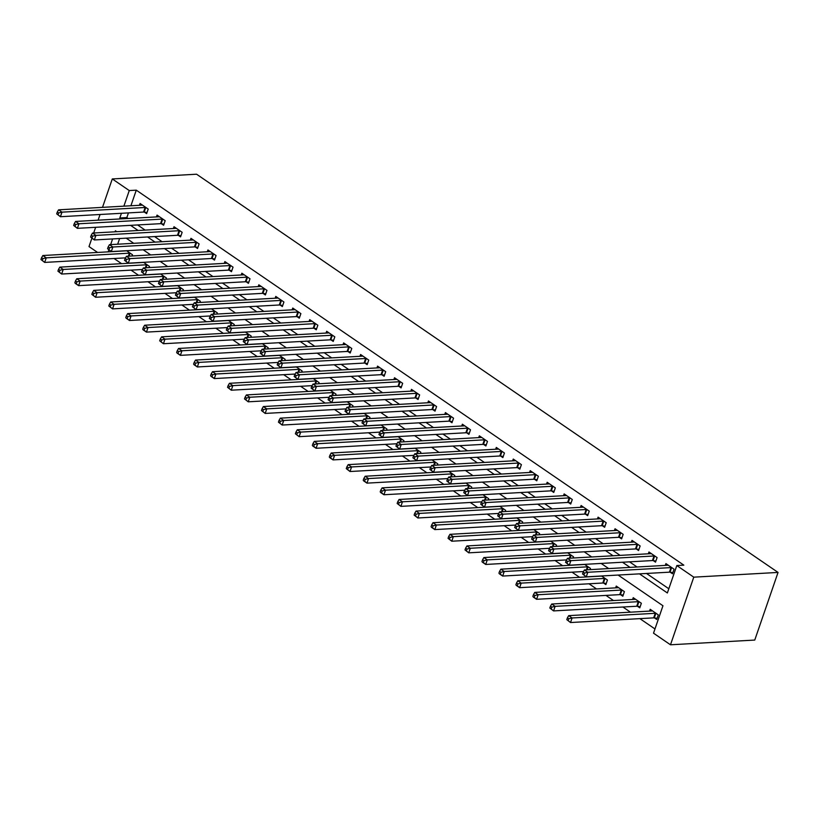 <?xml version="1.0" encoding="UTF-8"?>
<svg xmlns="http://www.w3.org/2000/svg" width="819" height="819" viewBox="0 0 819 819"><rect width="100%" height="100%" fill="white"/><g stroke="black" fill="none" stroke-linecap="round" stroke-linejoin="round"><path stroke-width="1.23" d="M97.594 252.447L89.005 246.57L91.871 238.268M618.12 575.051L662.96 605.753L653.521 633.179L670.485 644.788L754.76 640.059L778.05 572.43L196.58 174.212L112.295 178.941L129.259 190.561L123.884 206.163M114.056 258.517L121.581 263.667M131.02 270.137L138.544 275.286M147.983 281.756L155.508 286.906M164.947 293.366L172.471 298.526M181.91 304.985L189.435 310.135M198.874 316.605L206.398 321.754M215.837 328.224L223.352 333.374M232.791 339.834L240.315 344.994M249.754 351.453L257.279 356.603M266.718 363.073L274.242 368.222M283.681 374.682L291.206 379.842M300.645 386.302L308.169 391.451M317.608 397.921L325.133 403.071M334.572 409.541L342.096 414.69M351.535 421.15L359.06 426.31M368.499 432.77L376.023 437.919M385.462 444.389L392.977 449.539M402.416 455.999L409.94 461.158M419.379 467.618L426.904 472.768M436.343 479.238L443.867 484.387M453.306 490.857L460.831 496.007M470.27 502.467L477.794 507.626M487.233 514.086L494.758 519.236M504.197 525.706L511.721 530.855M521.16 537.325L528.685 542.475M538.124 548.935L545.638 554.094M555.087 560.554L562.602 565.704M572.041 572.174L579.565 577.323M589.004 583.783L596.529 588.943M605.968 595.403L613.492 600.552M622.931 607.022L630.456 612.172M639.895 618.642L654.975 628.961M119.625 238.534L117.67 244.216M654.545 617.935L656.746 619.451L658.322 614.885L650.184 609.305L649.559 611.097M637.581 606.326L639.782 607.831L641.359 603.265L633.22 597.686L632.596 599.488M620.618 594.707L622.829 596.222L624.395 591.646L616.257 586.076L615.642 587.868M603.654 583.087L605.865 584.602L607.432 580.036L601.525 575.982M590.059 569.635L590.468 568.417L584.561 564.363M573.095 558.015L573.515 556.797L567.598 552.753M556.132 546.396L556.551 545.178L550.634 541.134M539.168 534.787L539.588 533.568L533.671 529.514M522.205 523.167L522.624 521.949L516.707 517.895M505.241 511.547L505.661 510.329L499.744 506.285M488.278 499.928L488.697 498.71L482.79 494.666M471.314 488.319L471.734 487.1L465.827 483.046M454.35 476.699L454.77 475.481L448.863 471.437M437.387 465.079L437.807 463.861L431.9 459.817M420.434 453.46L420.843 452.252L414.936 448.198M403.47 441.851L403.89 440.632L397.973 436.578M386.507 430.231L386.926 429.013L381.009 424.969M369.543 418.611L369.963 417.393L364.046 413.349M352.579 407.002L352.999 405.784L347.082 401.73M335.616 395.382L336.036 394.164L330.118 390.11M318.652 383.763L319.072 382.545L313.165 378.501M301.689 372.143L302.109 370.935L296.202 366.881M284.725 360.534L285.145 359.316L279.238 355.262M267.762 348.914L268.182 347.696L262.275 343.652M250.809 337.295L251.218 336.077L245.311 332.033M233.845 325.686L234.265 324.467L228.347 320.413M216.881 314.066L217.301 312.848L211.384 308.794M199.918 302.446L200.338 301.228L194.42 297.184M182.954 290.827L183.374 289.609L177.457 285.565M165.991 279.218L166.411 277.999L160.493 273.945M149.027 267.598L149.447 266.38L143.54 262.336M132.064 255.978L132.483 254.76L126.576 250.716M639.465 573.853L667.372 592.966L676.811 565.55L683.834 565.151L136.282 190.162L130.907 205.764M128.45 212.899L126.843 217.578L128.173 218.489M137.612 224.959L145.137 230.108M154.576 236.568L162.09 241.728M171.54 248.188L179.054 253.337M188.493 259.807L196.017 264.957M205.456 271.427L212.981 276.576M222.42 283.036L229.944 288.196M239.383 294.656L246.908 299.805M256.347 306.275L263.872 311.425M273.311 317.885L280.835 323.044M290.274 329.504L297.799 334.654M307.238 341.124L314.762 346.273M324.201 352.743L331.715 357.893M341.165 364.353L348.679 369.512M358.118 375.972L365.643 381.122M375.082 387.592L382.606 392.741M392.045 399.211L399.57 404.361M409.009 410.821L416.533 415.98M425.972 422.44L433.497 427.59M442.936 434.06L450.46 439.209M459.899 445.669L467.424 450.829M476.863 457.289L484.387 462.438M493.826 468.908L501.341 474.058M510.78 480.528L518.304 485.677M527.743 492.137L535.268 497.297M544.707 503.757L552.231 508.906M561.67 515.376L569.195 520.526M578.634 526.986L586.158 532.145M595.597 538.605L603.122 543.755M612.561 550.225L620.085 555.374M629.524 561.844L637.049 566.994M646.488 573.454L668.816 588.748M670.28 572.246L672.481 573.761L674.057 569.185L665.919 563.615L665.294 565.407M653.316 560.626L655.517 562.141L657.094 557.575L648.955 551.996L648.331 553.787M636.353 549.017L638.554 550.522L640.13 545.956L631.992 540.376L631.367 542.168M619.389 537.397L621.601 538.902L623.167 534.336L615.028 528.757L614.414 530.558M602.426 525.778L604.637 527.293L606.203 522.717L598.065 517.147L597.45 518.939M585.462 514.158L587.673 515.673L589.24 511.107L581.101 505.528L580.487 507.319M568.499 502.549L570.71 504.054L572.286 499.488L564.137 493.908L563.523 495.71M551.535 490.929L553.746 492.444L555.323 487.868L547.174 482.299L546.56 484.09M534.572 479.31L536.783 480.825L538.359 476.259L530.21 470.679L529.596 472.471M517.618 467.69L519.819 469.205L521.396 464.639L513.257 459.06L512.633 460.851M500.655 456.081L502.856 457.586L504.432 453.02L496.294 447.44L495.669 449.242M483.691 444.461L485.892 445.976L487.469 441.4L479.33 435.831L478.705 437.622M466.728 432.841L468.929 434.357L470.505 429.791L462.366 424.211L461.742 426.003M449.764 421.232L451.975 422.737L453.542 418.171L445.403 412.592L444.789 414.394M432.801 409.613L435.012 411.128L436.578 406.552L428.439 400.982L427.825 402.774M415.837 397.993L418.048 399.508L419.615 394.932L411.476 389.363L410.862 391.154M398.873 386.373L401.085 387.889L402.661 383.323L394.512 377.743L393.898 379.535M381.91 374.764L384.121 376.269L385.698 371.703L377.549 366.124L376.935 367.926M364.946 363.145L367.158 364.66L368.734 360.084L360.585 354.514L359.971 356.306M347.993 351.525L350.194 353.04L351.771 348.474L343.632 342.895L343.007 344.686M331.03 339.916L333.231 341.421L334.807 336.855L326.668 331.275L326.044 333.067M314.066 328.296L316.267 329.801L317.844 325.235L309.705 319.656L309.08 321.457M297.102 316.677L299.304 318.192L300.88 313.616L292.741 308.046L292.117 309.838M280.139 305.057L282.35 306.572L283.917 302.006L275.778 296.427L275.164 298.218M263.175 293.448L265.387 294.953L266.953 290.387L258.814 284.807L258.2 286.609M246.212 281.828L248.423 283.343L249.99 278.767L241.851 273.198L241.236 274.989M229.248 270.209L231.46 271.724L233.036 267.158L224.887 261.578L224.273 263.37M212.285 258.589L214.496 260.104L216.073 255.538L207.924 249.959L207.309 251.75M195.321 246.98L197.533 248.485L199.109 243.919L190.96 238.339L190.346 240.141M178.368 235.36L180.569 236.875L182.146 232.299L174.007 226.73L173.382 228.521M161.404 223.741L163.605 225.256L165.182 220.69L157.043 215.11L156.419 216.902M144.441 212.131L146.642 213.636L148.219 209.07L140.08 203.491L139.455 205.293M136.282 190.162L129.259 190.561M676.811 565.55L693.775 577.16L778.05 572.43M112.295 178.941L102.508 207.361M100.051 214.496L98.096 220.178M95.639 227.313L93.683 232.995M116.769 231.705L115.418 230.774L115.059 231.797M112.602 238.933L110.647 244.615M108.835 249.877L108.149 251.853M608.681 568.581L601.156 563.431M591.717 556.971L584.203 551.822M574.754 545.352L567.239 540.202M557.8 533.732L550.276 528.583M540.837 522.123L533.312 516.963M523.873 510.503L516.349 505.354M506.91 498.884L499.385 493.734M489.946 487.264L482.422 482.115M472.983 475.655L465.458 470.495M456.019 464.035L448.495 458.886M439.056 452.416L431.531 447.266M422.092 440.806L414.578 435.647M405.139 429.187L397.614 424.037M388.175 417.567L380.651 412.418M371.212 405.948L363.687 400.798M354.248 394.338L346.724 389.179M337.285 382.719L329.76 377.569M320.321 371.099L312.797 365.95M303.358 359.48L295.833 354.33M286.394 347.87L278.869 342.721M269.431 336.251L261.906 331.101M252.467 324.631L244.953 319.482M235.514 313.022L227.989 307.862M218.55 301.402L211.026 296.253M201.587 289.783L194.062 284.633M184.623 278.163L177.099 273.014M167.66 266.554L160.135 261.394M150.696 254.934L143.171 249.785M133.732 243.315L126.208 238.165M670.485 644.788L693.775 577.16M121.427 213.298L119.82 217.977L121.151 218.888M130.59 225.348L138.114 230.497M147.553 236.967L155.067 242.117M164.506 248.587L172.031 253.736M181.47 260.196L188.994 265.356M198.433 271.816L205.958 276.965M215.397 283.435L222.922 288.585M232.361 295.055L239.885 300.204M249.324 306.664L256.849 311.824M266.288 318.284L273.812 323.433M283.251 329.903L290.776 335.053M300.215 341.513L307.729 346.672M317.178 353.132L324.693 358.282M334.132 364.752L341.656 369.901M351.095 376.371L358.62 381.521M368.059 387.981L375.583 393.14M385.022 399.6L392.547 404.75M401.986 411.22L409.51 416.369M418.949 422.839L426.474 427.989M435.913 434.449L443.437 439.598M452.876 446.068L460.401 451.218M469.84 457.688L477.354 462.837M486.803 469.297L494.318 474.457M503.757 480.917L511.281 486.066M520.72 492.536L528.245 497.686M537.684 504.156L545.208 509.305M554.647 515.765L562.172 520.925M571.611 527.385L579.135 532.534M588.574 539.004L596.099 544.154M605.538 550.614L613.062 555.773M622.501 562.233L630.026 567.383M126.843 217.578L119.82 217.977M671.846 567.68L671.6 567.639A2.047 0.686 19 0 0 670.976 567.598L587.827 572.266L584.428 569.952L667.587 565.274A2.047 0.686 19 0 0 668.017 565.182L668.12 565.12M672.87 572.635L670.024 572.205A2.047 0.686 19 0 0 669.41 572.174L586.25 576.842L582.524 573.945L583.875 574.877L584.51 573.044L583.148 572.123L582.524 573.945M584.51 573.044L587.827 572.266L586.25 576.842L583.875 574.877M584.428 569.952L583.148 572.123M652.385 610.82L652.282 610.872A2.047 0.686 -161 0 1 651.852 610.974L568.693 615.642L572.092 617.966L570.515 622.532L653.675 617.864A2.047 0.686 -161 0 1 654.299 617.905L657.135 618.335M568.14 620.567L570.515 622.532L566.789 619.635L568.14 620.567L568.775 618.744L567.413 617.813L566.789 619.635M568.775 618.744L572.092 617.966L655.241 613.298A2.047 0.686 -161 0 1 655.865 613.329L656.111 613.37M567.413 617.813L568.693 615.642M654.883 556.06L654.637 556.019A2.047 0.686 19 0 0 654.012 555.988L570.863 560.657L567.465 558.333L650.624 553.664A2.047 0.686 19 0 0 651.054 553.562L651.156 553.511M655.906 561.025L653.071 560.595A2.047 0.686 19 0 0 652.446 560.554L569.287 565.223L565.56 562.325L566.912 563.257L567.547 561.435L566.185 560.503L565.56 562.325M567.547 561.435L570.863 560.657L569.287 565.223L566.912 563.257M567.465 558.333L566.185 560.503M637.919 544.44L637.673 544.41A2.047 0.686 19 0 0 637.059 544.369L553.9 549.037L550.501 546.713L633.66 542.045A2.047 0.686 19 0 0 634.09 541.943L634.193 541.891M638.943 549.406L636.107 548.976A2.047 0.686 19 0 0 635.483 548.935L552.323 553.603L548.597 550.716L549.948 551.637L550.583 549.815L549.221 548.884L548.597 550.716M550.583 549.815L553.9 549.037L552.323 553.603L549.948 551.637M550.501 546.713L549.221 548.884M620.966 532.821L620.71 532.79A2.047 0.686 19 0 0 620.096 532.749L536.936 537.418L533.548 535.094L616.697 530.425A2.047 0.686 19 0 0 617.127 530.333L617.239 530.272M621.979 537.786L619.144 537.356A2.047 0.686 19 0 0 618.519 537.315L535.36 541.994L531.633 539.097L532.995 540.028L533.619 538.196L532.268 537.264L531.633 539.097M533.619 538.196L536.936 537.418L535.36 541.994L532.995 540.028M533.548 535.094L532.268 537.264M635.421 599.201L635.319 599.262A2.047 0.686 -161 0 1 634.889 599.354L551.74 604.023L555.128 606.347L553.552 610.913L636.711 606.244A2.047 0.686 -161 0 1 637.336 606.285L640.171 606.715M551.187 608.957L553.552 610.913L549.825 608.026L551.187 608.957L551.811 607.125L550.45 606.193L549.825 608.026M551.811 607.125L555.128 606.347L638.288 601.678A2.047 0.686 -161 0 1 638.902 601.719L639.158 601.75M550.45 606.193L551.74 604.023M618.468 587.581L618.355 587.643A2.047 0.686 -161 0 1 617.925 587.735L534.776 592.403L538.165 594.727L536.588 599.303L619.748 594.635A2.047 0.686 -161 0 1 620.372 594.666L623.208 595.096M534.223 597.338L536.588 599.303L533.2 596.979L534.223 597.338L534.848 595.505L533.497 594.574L532.862 596.406M534.848 595.505L538.165 594.727L621.324 590.059A2.047 0.686 -161 0 1 621.938 590.1L622.194 590.141M533.497 594.574L534.776 592.403M601.463 575.982L601.392 576.023A2.047 0.686 -161 0 1 600.962 576.126L517.813 580.794L521.201 583.118L519.625 587.684L602.784 583.015A2.047 0.686 -161 0 1 603.408 583.056L606.244 583.486M517.26 585.718L519.625 587.684L516.236 585.36L517.26 585.718L517.884 583.896L516.533 582.964L515.898 584.786M517.884 583.896L521.201 583.118L604.361 578.449A2.047 0.686 -161 0 1 604.985 578.48L605.231 578.521M516.533 582.964L517.813 580.794M604.002 521.212L603.757 521.171A2.047 0.686 19 0 0 603.132 521.13L519.973 525.808L516.584 523.484L599.733 518.806A2.047 0.686 19 0 0 600.163 518.714L600.276 518.652M605.016 526.167L602.18 525.737A2.047 0.686 19 0 0 601.555 525.706L518.396 530.374L514.67 527.477L516.031 528.409L516.656 526.576L515.305 525.655L514.67 527.477M516.656 526.576L519.973 525.808L518.396 530.374L516.031 528.409M516.584 523.484L515.305 525.655M584.5 564.373L584.428 564.404A2.047 0.686 -161 0 1 583.998 564.506L500.849 569.174L504.238 571.498L502.661 576.064L583.497 571.529M500.296 574.099L502.661 576.064L499.273 573.74L500.296 574.099L500.921 572.276L499.57 571.345L498.935 573.177M500.921 572.276L504.238 571.498L587.397 566.83A2.047 0.686 -161 0 1 588.022 566.861L588.267 566.902M499.57 571.345L500.849 569.174M587.039 509.592L586.793 509.551A2.047 0.686 19 0 0 586.169 509.52L503.009 514.189L499.621 511.865L582.77 507.196A2.047 0.686 19 0 0 583.2 507.094L583.312 507.043M588.052 514.557L585.216 514.127A2.047 0.686 19 0 0 584.592 514.086L501.433 518.755L497.706 515.857L499.068 516.789L499.692 514.967L498.341 514.035L497.706 515.857M499.692 514.967L503.009 514.189L501.433 518.755L499.068 516.789M499.621 511.865L498.341 514.035M570.075 497.972L569.829 497.942A2.047 0.686 19 0 0 569.205 497.901L486.046 502.569L482.657 500.245L565.816 495.577A2.047 0.686 19 0 0 566.236 495.485L566.349 495.423M571.089 502.938L568.253 502.508A2.047 0.686 19 0 0 567.628 502.467L484.479 507.135L480.743 504.248L482.104 505.18L482.729 503.347L481.377 502.416L480.743 504.248M482.729 503.347L486.046 502.569L484.479 507.135L482.104 505.18M482.657 500.245L481.377 502.416M553.112 486.363L552.866 486.322A2.047 0.686 19 0 0 552.241 486.281L469.082 490.95L465.694 488.626L548.853 483.957A2.047 0.686 19 0 0 549.273 483.865L549.385 483.804M554.135 491.318L551.289 490.888A2.047 0.686 19 0 0 550.665 490.857L467.516 495.526L463.779 492.628L465.141 493.56L465.765 491.728L464.414 490.796L463.779 492.628M465.765 491.728L469.082 490.95L467.516 495.526L465.141 493.56M465.694 488.626L464.414 490.796M536.148 474.744L535.902 474.703A2.047 0.686 19 0 0 535.278 474.672L452.119 479.34L448.73 477.016L531.889 472.348A2.047 0.686 19 0 0 532.309 472.246L532.422 472.194M537.172 479.709L534.326 479.279A2.047 0.686 19 0 0 533.701 479.238L450.552 483.906L446.826 481.009L448.177 481.941L448.812 480.118L447.45 479.187L446.826 481.009M448.812 480.118L452.119 479.34L450.552 483.906L448.177 481.941M448.73 477.016L447.45 479.187M519.185 463.124L518.939 463.083A2.047 0.686 19 0 0 518.314 463.052L435.165 467.721L431.767 465.397L514.926 460.728A2.047 0.686 19 0 0 515.356 460.626L515.458 460.575M520.208 468.089L517.362 467.659A2.047 0.686 19 0 0 516.748 467.618L433.589 472.287L429.862 469.4L431.214 470.321L431.848 468.499L430.487 467.567L429.862 469.4M431.848 468.499L435.165 467.721L433.589 472.287L431.214 470.321M431.767 465.397L430.487 467.567M567.536 552.753L567.465 552.794A2.047 0.686 -161 0 1 567.045 552.886L483.886 557.555L487.274 559.879L485.708 564.455L566.533 559.909M483.333 562.489L485.708 564.455L482.309 562.131L483.333 562.489L483.957 560.657L482.606 559.725L481.971 561.558M483.957 560.657L487.274 559.879L570.433 555.21A2.047 0.686 -161 0 1 571.058 555.251L571.304 555.282M482.606 559.725L483.886 557.555M550.583 541.134L550.501 541.175A2.047 0.686 -161 0 1 550.081 541.267L466.922 545.945L470.311 548.269L468.744 552.835L549.569 548.29M466.369 550.87L468.744 552.835L465.008 549.938L466.369 550.87L466.994 549.037L465.642 548.116L465.008 549.938M466.994 549.037L470.311 548.269L553.47 543.591A2.047 0.686 -161 0 1 554.094 543.632L554.34 543.673M465.642 548.116L466.922 545.945M533.619 529.514L533.538 529.555A2.047 0.686 -161 0 1 533.118 529.658L449.959 534.326L453.347 536.65L451.781 541.216L532.616 536.68M449.406 539.25L451.781 541.216L448.054 538.318L449.406 539.25L450.041 537.428L448.679 536.496L448.054 538.318M450.041 537.428L453.347 536.65L536.506 531.981A2.047 0.686 -161 0 1 537.131 532.012L537.377 532.053M448.679 536.496L449.959 534.326M516.656 517.905L516.584 517.946A2.047 0.686 -161 0 1 516.154 518.038L432.995 522.706L436.394 525.03L434.817 529.596L515.653 525.061M432.442 527.631L434.817 529.596L431.429 527.272L432.442 527.631L433.077 525.808L431.715 524.877L431.091 526.709M433.077 525.808L436.394 525.03L519.543 520.362A2.047 0.686 -161 0 1 520.167 520.403L520.413 520.434M431.715 524.877L432.995 522.706M499.692 506.285L499.621 506.326A2.047 0.686 -161 0 1 499.191 506.418L416.032 511.087L419.43 513.411L417.854 517.987L498.689 513.441M415.479 516.021L417.854 517.987L414.127 515.09L415.479 516.021L416.113 514.189L414.752 513.257L414.127 515.09M416.113 514.189L419.43 513.411L502.579 508.742A2.047 0.686 -161 0 1 503.204 508.783L503.45 508.824M414.752 513.257L416.032 511.087M502.221 451.504L501.975 451.474A2.047 0.686 19 0 0 501.351 451.433L418.202 456.101L414.803 453.777L497.962 449.109A2.047 0.686 19 0 0 498.392 449.017L498.495 448.955M503.245 456.47L500.399 456.04A2.047 0.686 19 0 0 499.785 455.999L416.625 460.677L412.899 457.78L414.25 458.712L414.885 456.879L413.523 455.948L412.899 457.78M414.885 456.879L418.202 456.101L416.625 460.677L414.25 458.712M414.803 453.777L413.523 455.948M482.729 494.666L482.657 494.707A2.047 0.686 -161 0 1 482.227 494.809L399.068 499.477L402.467 501.801L400.89 506.367L481.726 501.832M398.515 504.402L400.89 506.367L397.164 503.47L398.515 504.402L399.15 502.569L397.788 501.648L397.164 503.47M399.15 502.569L402.467 501.801L485.616 497.123A2.047 0.686 -161 0 1 486.24 497.164L486.486 497.205M397.788 501.648L399.068 499.477M485.257 439.895L485.012 439.854A2.047 0.686 19 0 0 484.387 439.813L401.238 444.492L397.839 442.168L480.999 437.489A2.047 0.686 19 0 0 481.429 437.397L481.531 437.336M486.281 444.85L483.445 444.42A2.047 0.686 19 0 0 482.821 444.389L399.662 449.058L395.935 446.16L397.287 447.092L397.921 445.26L396.56 444.338L395.935 446.16M397.921 445.26L401.238 444.492L399.662 449.058L397.287 447.092M397.839 442.168L396.56 444.338M465.765 483.056L465.694 483.087A2.047 0.686 -161 0 1 465.264 483.19L382.115 487.858L385.503 490.182L383.927 494.748L464.762 490.212M381.562 492.782L383.927 494.748L380.538 492.424L381.562 492.782L382.186 490.96L380.825 490.028L380.2 491.861M382.186 490.96L385.503 490.182L468.663 485.513A2.047 0.686 -161 0 1 469.277 485.544L469.533 485.585M380.825 490.028L382.115 487.858M468.304 428.276L468.048 428.235A2.047 0.686 19 0 0 467.434 428.204L384.275 432.872L380.876 430.548L464.035 425.88A2.047 0.686 19 0 0 464.465 425.778L464.568 425.726M469.318 433.241L466.482 432.811A2.047 0.686 19 0 0 465.857 432.77L382.698 437.438L378.972 434.541L380.333 435.473L380.958 433.65L379.596 432.719L378.972 434.541M380.958 433.65L384.275 432.872L382.698 437.438L380.333 435.473M380.876 430.548L379.596 432.719M448.802 471.437L448.73 471.478A2.047 0.686 -161 0 1 448.3 471.57L365.151 476.238L368.54 478.562L366.963 483.138L447.798 478.593M364.598 481.173L366.963 483.138L363.575 480.814L364.598 481.173L365.223 479.34L363.871 478.409L363.237 480.241M365.223 479.34L368.54 478.562L451.699 473.894A2.047 0.686 -161 0 1 452.313 473.935L452.569 473.966M363.871 478.409L365.151 476.238M451.341 416.656L451.085 416.625A2.047 0.686 19 0 0 450.47 416.584L367.311 421.253L363.923 418.929L447.072 414.26A2.047 0.686 19 0 0 447.502 414.168L447.614 414.107M452.354 421.621L449.518 421.191A2.047 0.686 19 0 0 448.894 421.15L365.735 425.819L362.008 422.932L363.37 423.853L363.994 422.031L362.643 421.099L362.008 422.932M363.994 422.031L367.311 421.253L365.735 425.819L363.37 423.853M363.923 418.929L362.643 421.099M431.838 459.817L431.767 459.858A2.047 0.686 -161 0 1 431.337 459.95L348.188 464.629L351.576 466.943L350 471.519L430.835 466.973M347.635 469.553L350 471.519L346.273 468.622L347.635 469.553L348.259 467.721L346.908 466.799L346.273 468.622M348.259 467.721L351.576 466.943L434.735 462.274A2.047 0.686 -161 0 1 435.36 462.315L435.606 462.356M346.908 466.799L348.188 464.629M434.377 405.047L434.131 405.006A2.047 0.686 19 0 0 433.507 404.965L350.348 409.633L346.959 407.309L430.108 402.641A2.047 0.686 19 0 0 430.538 402.549L430.651 402.487M435.391 410.002L432.555 409.572A2.047 0.686 19 0 0 431.93 409.541L348.771 414.209L345.045 411.312L346.406 412.244L347.031 410.411L345.679 409.48L345.045 411.312M347.031 410.411L350.348 409.633L348.771 414.209L346.406 412.244M346.959 407.309L345.679 409.48M414.875 448.198L414.803 448.239A2.047 0.686 -161 0 1 414.383 448.341L331.224 453.009L334.613 455.333L333.046 459.899L413.871 455.364M330.671 457.934L333.046 459.899L329.647 457.575L330.671 457.934L331.296 456.111L329.944 455.18L329.31 457.002M331.296 456.111L334.613 455.333L417.772 450.665A2.047 0.686 -161 0 1 418.396 450.696L418.642 450.737M329.944 455.18L331.224 453.009M417.414 393.427L417.168 393.386A2.047 0.686 19 0 0 416.543 393.345L333.384 398.024L329.996 395.7L413.145 391.032A2.047 0.686 19 0 0 413.575 390.929L413.687 390.868M418.427 398.382L415.591 397.952A2.047 0.686 19 0 0 414.967 397.921L331.808 402.59L328.081 399.692L329.443 400.624L330.067 398.792L328.716 397.87L328.081 399.692M330.067 398.792L333.384 398.024L331.808 402.59L329.443 400.624M329.996 395.7L328.716 397.87M397.911 436.588L397.839 436.619A2.047 0.686 -161 0 1 397.42 436.722L314.261 441.39L317.649 443.714L316.083 448.28L396.908 443.744M313.708 446.314L316.083 448.28L312.684 445.956L313.708 446.314L314.332 444.492L312.981 443.56L312.346 445.393M314.332 444.492L317.649 443.714L400.808 439.045A2.047 0.686 -161 0 1 401.433 439.086L401.679 439.117M312.981 443.56L314.261 441.39M400.45 381.808L400.204 381.767A2.047 0.686 19 0 0 399.58 381.736L316.421 386.404L313.032 384.08L396.191 379.412A2.047 0.686 19 0 0 396.611 379.31L396.724 379.258M401.474 386.773L398.628 386.343A2.047 0.686 19 0 0 398.003 386.302L314.854 390.97L311.118 388.083L312.479 389.005L313.104 387.182L311.752 386.251L311.118 388.083M313.104 387.182L316.421 386.404L314.854 390.97L312.479 389.005M313.032 384.08L311.752 386.251M383.487 370.188L383.241 370.157A2.047 0.686 19 0 0 382.616 370.116L299.457 374.785L296.068 372.461L379.228 367.792A2.047 0.686 19 0 0 379.647 367.7L379.76 367.639M384.51 375.153L381.664 374.723A2.047 0.686 19 0 0 381.04 374.682L297.891 379.361L294.154 376.464L295.516 377.395L296.14 375.563L294.789 374.631L294.154 376.464M296.14 375.563L299.457 374.785L297.891 379.361L295.516 377.395M296.068 372.461L294.789 374.631M366.523 358.579L366.277 358.538A2.047 0.686 19 0 0 365.653 358.497L282.494 363.165L279.105 360.851L362.264 356.173A2.047 0.686 19 0 0 362.684 356.081L362.797 356.019M367.547 363.534L364.701 363.104A2.047 0.686 19 0 0 364.076 363.073L280.927 367.741L277.201 364.844L278.552 365.776L279.187 363.943L277.825 363.022L277.201 364.844M279.187 363.943L282.494 363.165L280.927 367.741L278.552 365.776M279.105 360.851L277.825 363.022M349.559 346.959L349.314 346.918A2.047 0.686 19 0 0 348.689 346.887L265.54 351.556L262.141 349.232L345.301 344.564A2.047 0.686 19 0 0 345.731 344.461L345.833 344.41M350.583 351.924L347.737 351.494A2.047 0.686 19 0 0 347.123 351.453L263.964 356.122L260.237 353.224L261.589 354.156L262.223 352.334L260.862 351.402L260.237 353.224M262.223 352.334L265.54 351.556L263.964 356.122L261.589 354.156M262.141 349.232L260.862 351.402M332.596 335.34L332.35 335.309A2.047 0.686 19 0 0 331.726 335.268L248.577 339.936L245.178 337.612L328.337 332.944A2.047 0.686 19 0 0 328.767 332.842L328.869 332.79M333.62 340.305L330.774 339.875A2.047 0.686 19 0 0 330.159 339.834L247 344.502L243.274 341.615L244.625 342.537L245.26 340.714L243.898 339.783L243.274 341.615M245.26 340.714L248.577 339.936L247 344.502L244.625 342.537M245.178 337.612L243.898 339.783M315.632 323.72L315.387 323.689A2.047 0.686 19 0 0 314.762 323.648L231.613 328.317L228.214 325.993L311.374 321.324A2.047 0.686 19 0 0 311.804 321.232L311.906 321.171M316.656 328.685L313.82 328.255A2.047 0.686 19 0 0 313.196 328.214L230.037 332.893L226.31 329.996L227.662 330.927L228.296 329.095L226.935 328.163L226.31 329.996M228.296 329.095L231.613 328.317L230.037 332.893L227.662 330.927M228.214 325.993L226.935 328.163M298.679 312.111L298.423 312.07A2.047 0.686 19 0 0 297.809 312.029L214.65 316.707L211.251 314.383L294.41 309.705A2.047 0.686 19 0 0 294.84 309.613L294.942 309.551M299.693 317.066L296.857 316.636A2.047 0.686 19 0 0 296.232 316.605L213.073 321.273L209.347 318.376L210.708 319.308L211.333 317.475L209.971 316.554L209.347 318.376M211.333 317.475L214.65 316.707L213.073 321.273L210.708 319.308M211.251 314.383L209.971 316.554M281.716 300.491L281.46 300.45A2.047 0.686 19 0 0 280.845 300.419L197.686 305.088L194.298 302.764L277.446 298.096A2.047 0.686 19 0 0 277.876 297.993L277.989 297.942M282.729 305.456L279.893 305.026A2.047 0.686 19 0 0 279.269 304.985L196.11 309.654L192.383 306.756L193.745 307.688L194.369 305.866L193.018 304.934L192.383 306.756M194.369 305.866L197.686 305.088L196.11 309.654L193.745 307.688M194.298 302.764L193.018 304.934M264.752 288.872L264.506 288.841A2.047 0.686 19 0 0 263.882 288.8L180.723 293.468L177.334 291.144L260.483 286.476A2.047 0.686 19 0 0 260.913 286.384L261.026 286.322M265.766 293.837L262.93 293.407A2.047 0.686 19 0 0 262.305 293.366L179.146 298.034L175.42 295.147L176.781 296.079L177.406 294.246L176.054 293.315L175.42 295.147M177.406 294.246L180.723 293.468L179.146 298.034L176.781 296.079M177.334 291.144L176.054 293.315M380.958 424.969L380.876 425.01A2.047 0.686 -161 0 1 380.456 425.102L297.297 429.77L300.686 432.094L299.119 436.67L379.944 432.125M296.744 434.705L299.119 436.67L295.383 433.773L296.744 434.705L297.379 432.872L296.017 431.941L295.383 433.773M297.379 432.872L300.686 432.094L383.845 427.426A2.047 0.686 -161 0 1 384.469 427.467L384.715 427.498M296.017 431.941L297.297 429.77M363.994 413.349L363.912 413.39A2.047 0.686 -161 0 1 363.493 413.482L280.333 418.161L283.722 420.485L282.156 425.051L362.991 420.516M279.781 423.085L282.156 425.051L278.429 422.154L279.781 423.085L280.415 421.253L279.054 420.331L278.429 422.154M280.415 421.253L283.722 420.485L366.881 415.806A2.047 0.686 -161 0 1 367.506 415.847L367.751 415.888M279.054 420.331L280.333 418.161M347.031 401.74L346.959 401.771A2.047 0.686 -161 0 1 346.529 401.873L263.37 406.541L266.769 408.865L265.192 413.431L346.027 408.896M262.817 411.466L265.192 413.431L261.466 410.534L262.817 411.466L263.452 409.643L262.09 408.712L261.466 410.534M263.452 409.643L266.769 408.865L349.918 404.197A2.047 0.686 -161 0 1 350.542 404.228L350.788 404.269M262.09 408.712L263.37 406.541M330.067 390.12L329.996 390.161A2.047 0.686 -161 0 1 329.566 390.253L246.406 394.922L249.805 397.246L248.229 401.812L329.064 397.276M245.854 399.856L248.229 401.812L244.502 398.925L245.854 399.856L246.488 398.024L245.127 397.092L244.502 398.925M246.488 398.024L249.805 397.246L332.954 392.577A2.047 0.686 -161 0 1 333.579 392.618L333.824 392.649M245.127 397.092L246.406 394.922M313.104 378.501L313.032 378.542A2.047 0.686 -161 0 1 312.602 378.634L229.443 383.302L232.842 385.626L231.265 390.202L312.1 385.657M228.89 388.237L231.265 390.202L227.539 387.305L228.89 388.237L229.525 386.404L228.163 385.473L227.539 387.305M229.525 386.404L232.842 385.626L315.991 380.958A2.047 0.686 -161 0 1 316.615 380.999L316.861 381.04M228.163 385.473L229.443 383.302M296.14 366.881L296.068 366.922A2.047 0.686 -161 0 1 295.639 367.025L212.49 371.693L215.878 374.017L214.302 378.583L295.137 374.048M211.937 376.617L214.302 378.583L210.913 376.259L211.937 376.617L212.561 374.795L211.2 373.863L210.575 375.686M212.561 374.795L215.878 374.017L299.037 369.349A2.047 0.686 -161 0 1 299.652 369.379L299.908 369.42M211.2 373.863L212.49 371.693M279.177 355.272L279.105 355.303A2.047 0.686 -161 0 1 278.675 355.405L195.526 360.073L198.915 362.397L197.338 366.963L278.173 362.428M194.973 364.998L197.338 366.963L193.949 364.639L194.973 364.998L195.598 363.175L194.246 362.244L193.612 364.076M195.598 363.175L198.915 362.397L282.074 357.729A2.047 0.686 -161 0 1 282.698 357.76L282.944 357.801M194.246 362.244L195.526 360.073M262.213 343.652L262.141 343.693A2.047 0.686 -161 0 1 261.711 343.785L178.562 348.454L181.951 350.778L180.375 355.354L261.21 350.808M178.01 353.388L180.375 355.354L176.986 353.03L178.01 353.388L178.634 351.556L177.283 350.624L176.648 352.457M178.634 351.556L181.951 350.778L265.11 346.109A2.047 0.686 -161 0 1 265.735 346.15L265.98 346.181M177.283 350.624L178.562 348.454M245.25 332.033L245.178 332.074A2.047 0.686 -161 0 1 244.758 332.166L161.599 336.844L164.988 339.168L163.421 343.734L244.246 339.189M161.046 341.769L163.421 343.734L159.685 340.837L161.046 341.769L161.671 339.936L160.319 339.015L159.685 340.837M161.671 339.936L164.988 339.168L248.147 334.49A2.047 0.686 -161 0 1 248.771 334.531L249.017 334.572M160.319 339.015L161.599 336.844M247.788 277.262L247.543 277.221A2.047 0.686 19 0 0 246.918 277.18L163.759 281.849L160.37 279.525L243.519 274.856A2.047 0.686 19 0 0 243.949 274.764L244.062 274.703M248.802 282.217L245.966 281.787A2.047 0.686 19 0 0 245.342 281.756L162.182 286.425L158.456 283.528L159.818 284.459L160.442 282.627L159.091 281.695L158.456 283.528M160.442 282.627L163.759 281.849L162.182 286.425L159.818 284.459M160.37 279.525L159.091 281.695M228.286 320.413L228.214 320.454A2.047 0.686 -161 0 1 227.795 320.557L144.635 325.225L148.024 327.549L146.458 332.115L227.283 327.58M144.083 330.149L146.458 332.115L143.059 329.791L144.083 330.149L144.707 328.327L143.356 327.395L142.721 329.218M144.707 328.327L148.024 327.549L231.183 322.881A2.047 0.686 -161 0 1 231.808 322.911L232.053 322.952M143.356 327.395L144.635 325.225M230.825 265.643L230.579 265.602A2.047 0.686 19 0 0 229.955 265.571L146.796 270.239L143.407 267.915L226.566 263.247A2.047 0.686 19 0 0 226.986 263.145L227.098 263.094M231.849 270.608L229.003 270.178A2.047 0.686 19 0 0 228.378 270.137L145.229 274.805L141.492 271.908L142.854 272.84L143.479 271.017L142.127 270.086L141.492 271.908M143.479 271.017L146.796 270.239L145.229 274.805L142.854 272.84M143.407 267.915L142.127 270.086M211.333 308.804L211.251 308.845A2.047 0.686 -161 0 1 210.831 308.937L127.672 313.605L131.06 315.929L129.494 320.495L210.319 315.96M127.119 318.53L129.494 320.495L126.095 318.171L127.119 318.53L127.754 316.707L126.392 315.776L125.757 317.608M127.754 316.707L131.06 315.929L214.22 311.261A2.047 0.686 -161 0 1 214.844 311.302L215.09 311.333M126.392 315.776L127.672 313.605M213.861 254.023L213.616 253.982A2.047 0.686 19 0 0 212.991 253.951L129.832 258.62L126.443 256.296L209.603 251.628A2.047 0.686 19 0 0 210.022 251.525L210.135 251.474M214.885 258.988L212.039 258.558A2.047 0.686 19 0 0 211.415 258.517L128.266 263.186L124.529 260.299L125.891 261.22L126.515 259.398L125.164 258.466L124.529 260.299M126.515 259.398L129.832 258.62L128.266 263.186L125.891 261.22M126.443 256.296L125.164 258.466M194.369 297.184L194.287 297.225A2.047 0.686 -161 0 1 193.868 297.317L110.708 301.986L114.107 304.31L112.531 308.886L193.366 304.34M110.155 306.92L112.531 308.886L108.804 305.989L110.155 306.92L110.79 305.088L109.429 304.156L108.804 305.989M110.79 305.088L114.107 304.31L197.256 299.641A2.047 0.686 -161 0 1 197.881 299.682L198.126 299.723M109.429 304.156L110.708 301.986M196.898 242.404L196.652 242.373A2.047 0.686 19 0 0 196.028 242.332L112.868 247L109.48 244.676L192.639 240.008A2.047 0.686 19 0 0 193.059 239.916L193.171 239.854M197.922 247.369L195.076 246.939A2.047 0.686 19 0 0 194.451 246.898L111.302 251.576L107.576 248.679L108.927 249.611L109.562 247.778L108.2 246.847L107.576 248.679M109.562 247.778L112.868 247L111.302 251.576L108.927 249.611M109.48 244.676L108.2 246.847M177.406 285.565L177.334 285.606A2.047 0.686 -161 0 1 176.904 285.708L93.745 290.376L97.144 292.7L95.567 297.266L176.402 292.731M93.192 295.301L95.567 297.266L91.841 294.369L93.192 295.301L93.827 293.468L92.465 292.547L91.841 294.369M93.827 293.468L97.144 292.7L180.293 288.022A2.047 0.686 -161 0 1 180.917 288.063L181.163 288.104M92.465 292.547L93.745 290.376M179.934 230.794L179.689 230.753A2.047 0.686 19 0 0 179.064 230.712L95.915 235.391L92.516 233.067L175.675 228.388A2.047 0.686 19 0 0 176.105 228.296L176.208 228.235M180.958 235.749L178.112 235.319A2.047 0.686 19 0 0 177.498 235.288L94.339 239.957L90.612 237.06L91.963 237.991L92.598 236.159L91.237 235.237L90.612 237.06M92.598 236.159L95.915 235.391L94.339 239.957L91.963 237.991M92.516 233.067L91.237 235.237M160.442 273.956L160.37 273.986A2.047 0.686 -161 0 1 159.94 274.089L76.781 278.757L80.18 281.081L78.604 285.647L159.439 281.112M76.228 283.681L78.604 285.647L75.215 283.323L76.228 283.681L76.863 281.859L75.502 280.927L74.877 282.76M76.863 281.859L80.18 281.081L163.329 276.412A2.047 0.686 -161 0 1 163.954 276.443L164.199 276.484M75.502 280.927L76.781 278.757M162.971 219.175L162.725 219.134A2.047 0.686 19 0 0 162.101 219.103L78.952 223.771L75.553 221.447L158.712 216.779A2.047 0.686 19 0 0 159.142 216.677L159.244 216.625M163.995 224.14L161.148 223.71A2.047 0.686 19 0 0 160.534 223.669L77.375 228.337L73.649 225.44L75 226.372L75.635 224.549L74.273 223.618L73.649 225.44M75.635 224.549L78.952 223.771L77.375 228.337L75 226.372M75.553 221.447L74.273 223.618M143.479 262.336L143.407 262.377A2.047 0.686 -161 0 1 142.977 262.469L59.818 267.137L63.217 269.461L61.64 274.037L142.475 269.492M59.265 272.072L61.64 274.037L57.914 271.14L59.265 272.072L59.9 270.239L58.538 269.308L57.914 271.14M59.9 270.239L63.217 269.461L146.376 264.793A2.047 0.686 -161 0 1 146.99 264.834L147.236 264.865M58.538 269.308L59.818 267.137M146.007 207.555L145.762 207.524A2.047 0.686 19 0 0 145.137 207.483L61.988 212.152L58.589 209.828L141.748 205.159A2.047 0.686 19 0 0 142.178 205.067L142.281 205.006M147.031 212.52L144.195 212.09A2.047 0.686 19 0 0 143.571 212.049L60.411 216.718L56.685 213.831L58.036 214.752L58.671 212.93L57.31 211.998L56.685 213.831M58.671 212.93L61.988 212.152L60.411 216.718L58.036 214.752M58.589 209.828L57.31 211.998M126.515 250.716L126.443 250.757A2.047 0.686 -161 0 1 126.013 250.849L42.864 255.528L46.253 257.842L44.676 262.418L125.512 257.872M42.312 260.452L44.676 262.418L40.95 259.521L42.312 260.452L42.936 258.62L41.574 257.698L40.95 259.521M42.936 258.62L46.253 257.842L129.412 253.173A2.047 0.686 -161 0 1 130.026 253.214L130.282 253.255M41.574 257.698L42.864 255.528M671.6 567.639L670.024 572.205M670.976 567.598L669.41 572.174M653.675 617.864L655.241 613.298M654.299 617.905L655.865 613.329M654.637 556.019L653.071 560.595M654.012 555.988L652.446 560.554M637.673 544.41L636.107 548.976M637.059 544.369L635.483 548.935M620.71 532.79L619.144 537.356M620.096 532.749L618.519 537.315M636.711 606.244L638.288 601.678M637.336 606.285L638.902 601.719M619.748 594.635L621.324 590.059M620.372 594.666L621.938 590.1M602.784 583.015L604.361 578.449M603.408 583.056L604.985 578.48M603.757 521.171L602.18 525.737M603.132 521.13L601.555 525.706M586.363 569.84L587.397 566.83M587.008 569.799L588.022 566.861M586.793 509.551L585.216 514.127M586.169 509.52L584.592 514.086M569.829 497.942L568.253 502.508M569.205 497.901L567.628 502.467M552.866 486.322L551.289 490.888M552.241 486.281L550.665 490.857M535.902 474.703L534.326 479.279M535.278 474.672L533.701 479.238M518.939 463.083L517.362 467.659M518.314 463.052L516.748 467.618M569.4 558.22L570.433 555.21M570.044 558.189L571.058 555.251M552.436 546.601L553.47 543.591M553.081 546.57L554.094 543.632M535.472 534.991L536.506 531.981M536.117 534.95L537.131 532.012M518.509 523.372L519.543 520.362M519.154 523.331L520.167 520.403M501.545 511.752L502.579 508.742M502.19 511.721L503.204 508.783M501.975 451.474L500.399 456.04M501.351 451.433L499.785 455.999M484.582 500.143L485.616 497.123M485.237 500.102L486.24 497.164M485.012 439.854L483.445 444.42M484.387 439.813L482.821 444.389M467.618 488.523L468.663 485.513M468.273 488.482L469.277 485.544M468.048 428.235L466.482 432.811M467.434 428.204L465.857 432.77M450.655 476.904L451.699 473.894M451.31 476.873L452.313 473.935M451.085 416.625L449.518 421.191M450.47 416.584L448.894 421.15M433.701 465.284L434.735 462.274M434.346 465.253L435.36 462.315M434.131 405.006L432.555 409.572M433.507 404.965L431.93 409.541M416.738 453.675L417.772 450.665M417.383 453.634L418.396 450.696M417.168 393.386L415.591 397.952M416.543 393.345L414.967 397.921M399.774 442.055L400.808 439.045M400.419 442.014L401.433 439.086M400.204 381.767L398.628 386.343M399.58 381.736L398.003 386.302M383.241 370.157L381.664 374.723M382.616 370.116L381.04 374.682M366.277 358.538L364.701 363.104M365.653 358.497L364.076 363.073M349.314 346.918L347.737 351.494M348.689 346.887L347.123 351.453M332.35 335.309L330.774 339.875M331.726 335.268L330.159 339.834M315.387 323.689L313.82 328.255M314.762 323.648L313.196 328.214M298.423 312.07L296.857 316.636M297.809 312.029L296.232 316.605M281.46 300.45L279.893 305.026M280.845 300.419L279.269 304.985M264.506 288.841L262.93 293.407M263.882 288.8L262.305 293.366M382.811 430.436L383.845 427.426M383.456 430.405L384.469 427.467M365.847 418.826L366.881 415.806M366.492 418.785L367.506 415.847M348.884 407.207L349.918 404.197M349.529 407.166L350.542 404.228M331.92 395.587L332.954 392.577M332.565 395.557L333.579 392.618M314.957 383.968L315.991 380.958M315.612 383.937L316.615 380.999M297.993 372.358L299.037 369.349M298.648 372.317L299.652 369.379M281.03 360.739L282.074 357.729M281.685 360.698L282.698 357.76M264.076 349.119L265.11 346.109M264.721 349.089L265.735 346.15M247.113 337.51L248.147 334.49M247.758 337.469L248.771 334.531M247.543 277.221L245.966 281.787M246.918 277.18L245.342 281.756M230.149 325.89L231.183 322.881M230.794 325.849L231.808 322.911M230.579 265.602L229.003 270.178M229.955 265.571L228.378 270.137M213.186 314.271L214.22 311.261M213.831 314.24L214.844 311.302M213.616 253.982L212.039 258.558M212.991 253.951L211.415 258.517M196.222 302.651L197.256 299.641M196.867 302.62L197.881 299.682M196.652 242.373L195.076 246.939M196.028 242.332L194.451 246.898M179.259 291.042L180.293 288.022M179.904 291.001L180.917 288.063M179.689 230.753L178.112 235.319M179.064 230.712L177.498 235.288M162.295 279.422L163.329 276.412M162.94 279.381L163.954 276.443M162.725 219.134L161.148 223.71M162.101 219.103L160.534 223.669M145.332 267.803L146.376 264.793M145.987 267.772L146.99 264.834M145.762 207.524L144.195 212.09M145.137 207.483L143.571 212.049M128.368 256.183L129.412 253.173M129.023 256.152L130.026 253.214"/></g></svg>
